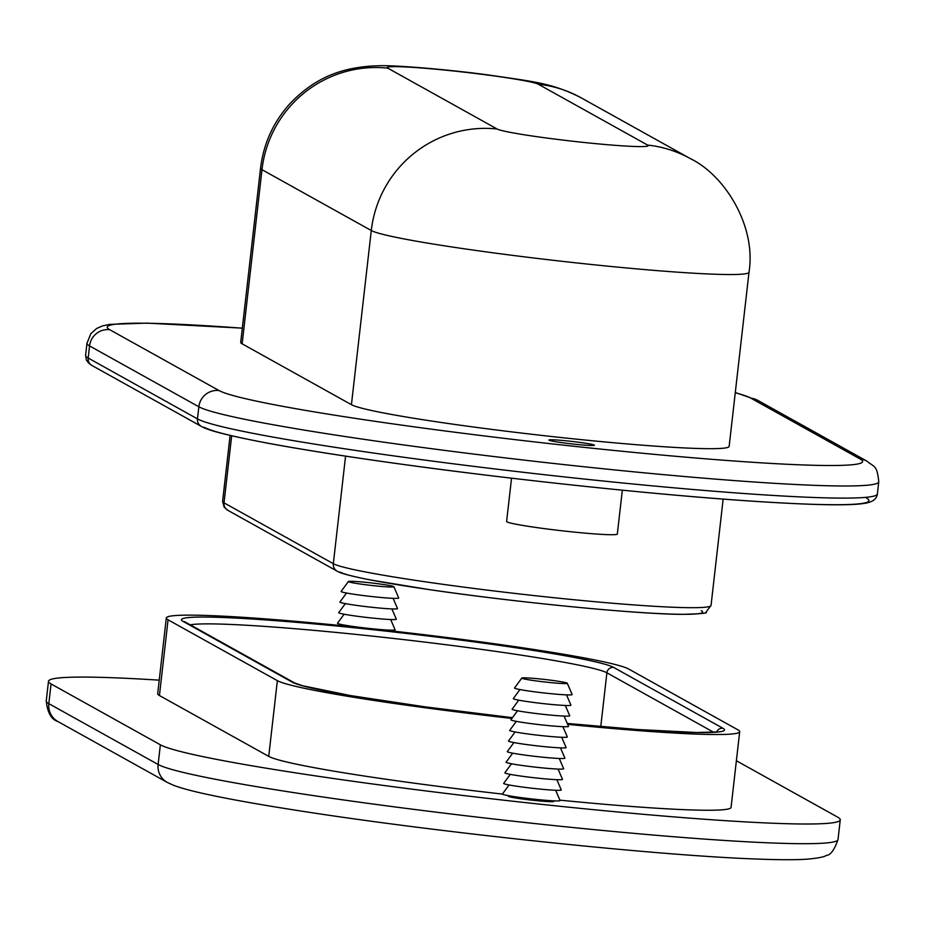 <?xml version="1.0" encoding="UTF-8"?>
<svg xmlns="http://www.w3.org/2000/svg" width="925" height="925" viewBox="0 0 925 925"><rect width="100%" height="100%" fill="white"/><g stroke="black" fill="none" stroke-linecap="round" stroke-linejoin="round"><path stroke-width="1.39" d="M348.39 581.524L341.128 591.422A28.999 1.573 6.5 0 0 373.457 596.729A28.999 1.573 6.5 0 0 398.733 597.989L393.877 586.704A22.894 1.237 -173.5 0 1 373.92 585.71A22.894 1.237 -173.5 0 1 348.39 581.524A22.894 1.237 -173.5 0 1 371.272 582.923A22.894 1.237 -173.5 0 1 393.877 586.704M346.528 593.018L339.914 602.025A28.999 1.573 6.5 0 0 372.243 607.32A28.999 1.573 6.5 0 0 397.519 608.592L393.102 598.325M345.326 603.62L338.712 612.628A28.999 1.573 6.5 0 0 371.041 617.923A28.999 1.573 6.5 0 0 396.316 619.195L391.899 608.928M344.112 614.223L337.498 623.23A28.999 1.573 6.5 0 0 369.838 628.526A28.999 1.573 6.5 0 0 395.102 629.786L390.685 619.53M553.902 800.853L553.832 801.42A22.894 1.237 -173.5 0 1 532.407 800.218A22.894 1.237 -173.5 0 1 508.507 796.413A22.894 1.237 -173.5 0 1 508.334 796.228L508.403 795.673M567.279 683.251L572.147 694.536A28.999 1.573 -173.5 0 1 543.16 692.86A28.999 1.573 -173.5 0 1 514.543 687.969L521.804 678.071A22.894 1.237 6.5 0 0 544.397 681.933A22.894 1.237 6.5 0 0 567.279 683.251A22.894 1.237 6.5 0 0 541.749 679.147A22.894 1.237 6.5 0 0 521.804 678.071M566.516 694.872L570.933 705.139A28.999 1.573 -173.5 0 1 541.946 703.462A28.999 1.573 -173.5 0 1 513.329 698.572L519.942 689.564M565.302 705.474L569.731 715.73A28.999 1.573 -173.5 0 1 540.743 714.065A28.999 1.573 -173.5 0 1 512.126 709.174L518.74 700.167M564.1 716.077L568.517 726.333A28.999 1.573 -173.5 0 1 539.529 724.657A28.999 1.573 -173.5 0 1 510.912 719.777L517.526 710.77M562.897 726.68L567.314 736.936A28.999 1.573 -173.5 0 1 538.327 735.259A28.999 1.573 -173.5 0 1 509.71 730.38L516.323 721.373M561.683 737.271L566.1 747.539A28.999 1.573 -173.5 0 1 537.113 745.862A28.999 1.573 -173.5 0 1 508.496 740.971L515.109 731.964M560.481 747.874L564.898 758.142A28.999 1.573 -173.5 0 1 535.91 756.465A28.999 1.573 -173.5 0 1 507.293 751.574L513.907 742.567M559.267 758.477L563.683 768.744A28.999 1.573 -173.5 0 1 534.708 767.068A28.999 1.573 -173.5 0 1 506.079 762.177L512.693 753.17M558.064 769.08L562.481 779.336A28.999 1.573 -173.5 0 1 533.494 777.671A28.999 1.573 -173.5 0 1 504.877 772.78L511.49 763.772M556.85 779.683L561.267 789.938A28.999 1.573 -173.5 0 1 532.291 788.262A28.999 1.573 -173.5 0 1 503.663 783.382L510.288 774.375M555.648 790.274L560.064 800.541A28.999 1.573 -173.5 0 1 531.077 798.865A28.999 1.573 -173.5 0 1 502.46 793.974L509.074 784.978M511.895 718.447A233.539 12.626 -173.5 0 1 277.361 680.65L168.061 619.808A233.539 12.626 -173.5 0 1 166.315 617.969A233.539 12.626 -173.5 0 1 384.812 630.179A233.539 12.626 -173.5 0 1 628.653 669.006L737.942 729.86A233.539 12.626 -173.5 0 1 739.688 731.698A233.539 12.626 -173.5 0 1 567.661 724.356M502.448 794.078A233.539 12.626 -173.5 0 1 268.736 756.372L159.435 695.531A233.539 12.626 -173.5 0 1 157.689 693.692L166.315 617.969M739.688 731.698L731.062 807.409A233.539 12.626 -173.5 0 1 559.903 800.16M736.381 760.755L837.692 817.157A343.441 18.569 -173.5 0 1 840.258 819.851A343.441 18.569 -173.5 0 1 518.948 801.894A343.441 18.569 -173.5 0 1 160.36 744.798L51.06 683.945A343.441 18.569 -173.5 0 1 48.493 681.251A343.441 18.569 -173.5 0 1 159.227 680.153M568.875 441.086A22.894 1.237 -173.5 0 1 594.417 445.226A22.894 1.237 -173.5 0 1 571.523 443.873A22.894 1.237 -173.5 0 1 548.918 440.046A22.894 1.237 -173.5 0 1 568.875 441.086M622.328 490.181L617.322 534.049A55.72 3.018 -173.5 0 1 561.625 530.742A55.72 3.018 -173.5 0 1 506.611 521.446L511.537 478.179M387.818 68.161A76.324 4.128 -173.5 0 1 453.77 71.017A76.324 4.128 -173.5 0 1 538.327 84.233A114.48 113.359 -60.9 0 1 581.073 97.784C552.19 82.996 534.06 81.747 488.874 75.029C449.087 69.606 394.328 64.981 378.614 65.756C338.469 66.785 312.754 80.198 290.531 103.033C273.592 121.545 263.602 143.259 260.549 168.177L240.708 342.331A190.804 10.314 6.5 0 0 242.142 343.834L351.431 404.676A190.804 10.314 6.5 0 0 550.653 436.403A190.804 10.314 6.5 0 0 729.154 446.382L749.007 272.228C756.511 225.642 724.356 174.917 690.374 158.637A114.48 113.359 -60.9 0 0 647.627 145.086A76.324 4.128 -173.5 0 1 581.675 142.219A76.324 4.128 -173.5 0 1 497.107 129.003L387.818 68.161A114.48 113.359 119.1 0 0 261.983 169.68L371.283 230.522A114.48 113.359 -60.9 0 1 497.107 129.003M183.115 621.415L292.416 682.257A6.105 6.047 -60.9 0 1 294.693 682.985L185.393 622.132A6.105 6.047 119.1 0 0 183.115 621.415A218.277 11.805 6.5 0 1 371.746 629.59A218.277 11.805 6.5 0 1 613.599 667.399A6.105 6.047 119.1 0 0 606.893 672.81L713.684 732.276M292.416 682.257A218.277 11.805 6.5 0 0 512.45 717.673L425.523 706.908L350.436 695.565L302.648 685.76L294.693 682.985M719.638 731.848L696.93 732.519L637.302 729.49L567.268 723.442A218.277 11.805 6.5 0 0 722.888 728.253A6.105 6.047 119.1 0 0 716.597 732.033M722.888 728.253L613.599 667.399M190.249 624.837A212.172 11.47 -173.5 0 1 403.647 639.603A212.172 11.47 -173.5 0 1 606.893 672.81L600.764 726.553M159.435 695.531L168.061 619.808M268.736 756.372L277.361 680.65M57.974 721.569A18.315 18.142 -60.9 0 1 48.817 703.636A343.441 18.569 -173.5 0 1 46.25 700.93C47.453 712.701 51.361 719.581 57.974 721.569L167.263 782.411A18.315 18.142 -60.9 0 1 158.117 764.478L48.817 703.636L51.06 683.945M840.258 819.851L838.015 839.542A343.441 18.569 -173.5 0 1 516.705 821.585A343.441 18.569 -173.5 0 1 158.117 764.478L160.36 744.798M231.666 435.791L224.023 502.842L333.324 563.683A7.631 7.562 -60.9 0 0 337.128 571.164C338.885 572.124 341.394 574.171 370.59 579.998L429.397 589.641C514.231 602.117 635.949 614.084 681.424 614.35C700.445 613.899 708.631 613.183 705.96 612.188L711.048 605.389A190.804 10.314 -173.5 0 1 532.534 595.411A190.804 10.314 -173.5 0 1 333.324 563.683L345.568 456.141M337.128 571.164L227.839 510.311A7.631 7.562 119.1 0 1 224.023 502.842A190.804 10.314 -173.5 0 1 222.601 501.338L230.105 435.432M242.142 343.834L261.983 169.68A190.804 10.314 6.5 0 1 260.549 168.177M339.984 572.066A183.173 9.909 6.5 0 0 542.929 603.794A183.173 9.909 6.5 0 0 701.231 610.65M351.431 404.676L371.283 230.522A190.804 10.314 6.5 0 0 570.494 262.249A190.804 10.314 6.5 0 0 749.007 272.228M538.327 84.233L647.627 145.086M242.327 328.144L146.878 323.126L109.774 324.374L102.652 325.866L96.743 328.421L90.881 333.601L86.985 343.221A343.441 18.569 6.5 0 0 89.552 345.927L88.176 358.033L197.464 418.886A7.631 7.562 -60.9 0 0 201.28 426.356C206.46 429.373 218.462 433.733 266.886 443.04C296.775 448.625 333.624 454.557 377.435 460.823C488.065 476.722 632.607 492.574 733.479 499.87C803.42 504.842 846.745 506.056 863.453 503.512C872.136 502.448 876.773 499.269 877.374 493.938A343.441 18.569 -173.5 0 1 556.052 475.993A343.441 18.569 -173.5 0 1 197.464 418.886L198.852 406.769A18.315 18.142 -60.9 0 1 218.982 390.523L109.682 329.682A18.315 18.142 119.1 0 0 89.552 345.927L198.852 406.769A343.441 18.569 6.5 0 0 557.44 463.876A343.441 18.569 6.5 0 0 878.75 481.833C877.062 464.408 874.009 467.356 867.026 461.193A18.315 18.142 -60.9 0 0 860.192 459.031A325.126 17.587 -173.5 0 1 579.212 446.844A325.126 17.587 -173.5 0 1 218.982 390.523M735.271 392.743A325.126 17.587 -173.5 0 1 750.892 398.178A18.315 18.142 -60.9 0 1 757.737 400.352L735.294 392.524M109.682 329.682A325.126 17.587 -173.5 0 1 242.327 328.19M750.892 398.178L860.192 459.031M85.597 355.339A343.441 18.569 -173.5 0 0 88.176 358.033A7.631 7.562 119.1 0 0 91.991 365.514L88.627 363.109L86.395 360.068L85.597 355.339L86.985 343.221M204.136 427.257A335.81 18.165 6.5 0 0 576.206 485.428A335.81 18.165 6.5 0 0 866.413 498.008M342.909 624.826L342.262 625.705M389.483 630.133L389.737 630.723M838.015 839.542C834.385 849.994 830.465 855.29 826.256 855.405C824.614 856.932 817.954 858.203 806.276 859.244C794.656 859.938 778.26 859.868 757.089 859.048C657.247 855.613 438.438 832.558 300.972 811.028C263.683 805.27 233.516 799.952 210.484 795.072C193.892 791.603 181.462 788.297 173.206 785.152L167.263 782.411M48.493 681.251L46.25 700.93M711.048 605.389L723.153 499.095M227.839 510.311L224.127 507.143L222.601 501.338M581.073 97.784L690.374 158.637M757.737 400.352L867.026 461.193M877.374 493.938L878.75 481.833M201.28 426.356L91.991 365.514"/></g></svg>
